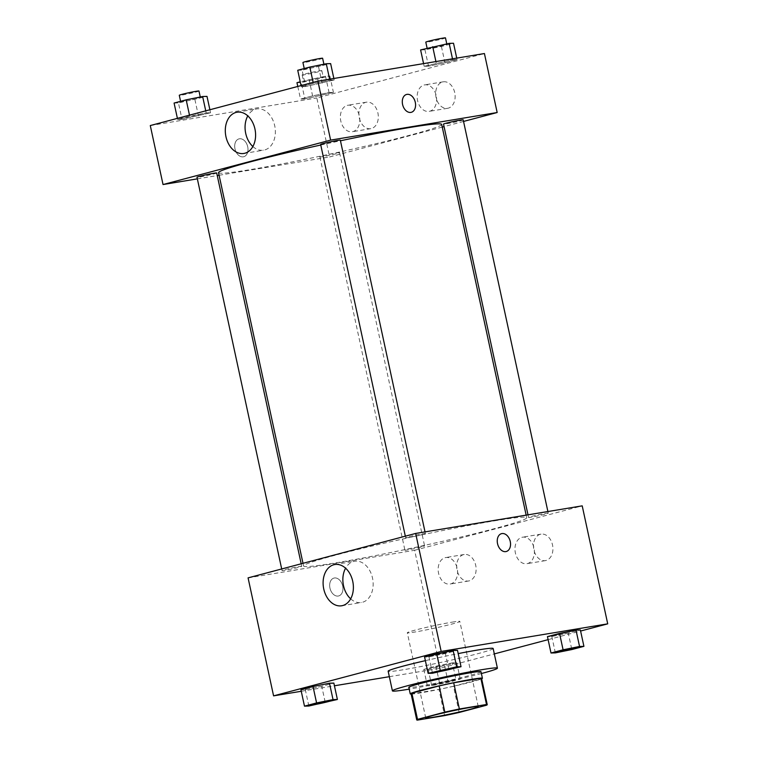 <?xml version="1.0" encoding="UTF-8"?>
<svg xmlns="http://www.w3.org/2000/svg" width="758" height="758" viewBox="0 0 758 758"><rect width="100%" height="100%" fill="white"/><g stroke="black" fill="none" stroke-linecap="round" stroke-linejoin="round"><path stroke-width="0.57" stroke-dasharray="3.79 2.84" d="M452.185 622.138A26.862 1.279 -12.2 0 1 459.822 621.399A26.862 1.279 -12.2 0 1 433.832 628.325A26.862 1.279 -12.2 0 1 407.311 632.75A26.862 1.279 -12.2 0 1 423.438 628.06A26.862 1.279 -12.2 0 1 452.185 622.138M459.149 712.473L453.483 686.246L480.799 679.007L486.465 705.224M481.576 678.457A36.071 1.715 -12.2 0 1 480.799 679.007M453.483 686.246A36.071 1.715 -12.2 0 1 438.948 689.382L444.614 715.599M411.063 693.703A36.071 1.715 -12.2 0 0 411.802 693.883L438.948 689.382M411.149 694.063A36.934 1.753 167.8 0 0 436.314 689.96A36.934 1.753 167.8 0 0 471.77 681.859A36.934 1.753 167.8 0 0 481.662 678.817M480.998 671.721A36.934 1.753 -12.2 0 1 470.348 675.302A36.934 1.753 -12.2 0 1 431.207 684.133A36.934 1.753 -12.2 0 1 408.808 687.326M411.802 693.883L417.469 720.1M481.396 673.53A53.714 2.549 -12.2 0 1 409.206 689.136M493.155 648.507A53.714 2.549 -12.2 0 1 441.194 662.35A53.714 2.549 -12.2 0 1 388.153 671.209M425.371 660.654A53.714 2.549 -12.2 0 1 458.202 653.604M389.337 676.686L440.133 668.272L494.32 653.908M548.11 639.648L580.6 631.035M301.267 691.277L334.43 685.782M555.358 652.884L551.815 636.493L547.456 636.616L551.815 636.493L568.273 633.167L580.372 629.955L568.273 633.167L571.816 649.559M452.365 662.862L423.817 669.39L428.175 669.276L456.723 662.738L452.365 662.862L435.907 666.187L423.817 669.39L428.175 669.276L456.723 662.738L452.365 662.862L455.909 679.244L427.36 685.782L431.719 685.658L448.177 682.333L460.267 679.13L455.909 679.244M308.847 706.02L305.303 689.628L300.935 689.752L305.303 689.628L321.752 686.303L333.852 683.091L321.752 686.303L325.296 702.685M432.486 673.237L428.943 656.854L424.575 656.968L428.943 656.854L457.491 650.317L445.401 653.519L448.944 669.911M329.948 588.066A9.229 6.434 75.2 0 0 338.674 595.94A9.229 6.434 75.2 0 0 342.531 585.365A9.229 6.434 75.2 0 0 333.946 578.089A9.229 6.434 75.2 0 0 329.948 588.066A9.229 6.434 -104.8 0 1 333.946 578.089A9.229 6.434 -104.8 0 1 342.531 585.365A9.229 6.434 -104.8 0 1 338.674 595.94A9.229 6.434 -104.8 0 1 329.948 588.066M248.074 577.871L414.626 550.28L440.133 668.272M350.66 598.839A20.902 14.961 -99.4 0 0 361.424 602.506A20.902 14.961 -99.4 0 0 362.419 602.288A20.902 14.961 -99.4 0 0 372.642 578.733A20.902 14.961 -99.4 0 0 354.592 561.252A20.902 14.961 -99.4 0 0 345.591 568.197M501.531 533.66L501.531 533.66A9.229 6.434 75.2 0 0 497.674 544.235A9.229 6.434 75.2 0 0 506.259 551.511L506.259 551.511M463.555 554.629A13.426 9.608 -99.4 0 0 456.989 569.76A13.426 9.608 -99.4 0 0 468.586 580.988A13.426 9.608 -99.4 0 0 475.872 566.169A13.426 9.608 -99.4 0 0 464.19 554.496A13.426 9.608 -99.4 0 0 463.555 554.629M540.369 534.267A13.426 9.608 -99.4 0 0 533.803 549.398A13.426 9.608 -99.4 0 0 545.39 560.626A13.426 9.608 -99.4 0 0 552.677 545.807A13.426 9.608 -99.4 0 0 541.004 534.134A13.426 9.608 -99.4 0 0 540.369 534.267M414.626 550.28L582.21 505.851M445.05 557.699A13.426 9.608 80.6 0 1 445.685 557.556A13.426 9.608 80.6 0 1 457.368 569.239A13.426 9.608 80.6 0 1 450.081 584.058A13.426 9.608 80.6 0 1 438.484 572.83A13.426 9.608 80.6 0 1 445.05 557.699M521.864 537.337A13.426 9.608 80.6 0 1 522.499 537.195A13.426 9.608 80.6 0 1 534.172 548.877A13.426 9.608 80.6 0 1 526.886 563.696A13.426 9.608 80.6 0 1 515.288 552.468A13.426 9.608 80.6 0 1 521.864 537.337M408.543 537.498A10.072 0.474 -12.2 0 1 405.682 537.773A10.072 0.474 -12.2 0 1 415.422 535.176A10.072 0.474 -12.2 0 1 425.371 533.518A10.072 0.474 -12.2 0 1 419.326 535.281A10.072 0.474 -12.2 0 1 408.543 537.498M421.742 546.215A10.072 0.474 -12.2 0 1 424.603 545.94A10.072 0.474 -12.2 0 1 414.863 548.536A10.072 0.474 -12.2 0 1 404.914 550.194A10.072 0.474 -12.2 0 1 410.959 548.441A10.072 0.474 -12.2 0 1 421.742 546.215M545.381 513.441A10.072 0.474 -12.2 0 1 548.242 513.166A10.072 0.474 -12.2 0 1 538.502 515.762A10.072 0.474 -12.2 0 1 528.553 517.42A10.072 0.474 -12.2 0 1 534.598 515.658A10.072 0.474 -12.2 0 1 545.381 513.441M298.86 566.577A10.072 0.474 -12.2 0 1 301.722 566.302A10.072 0.474 -12.2 0 1 291.982 568.898A10.072 0.474 -12.2 0 1 282.042 570.556A10.072 0.474 -12.2 0 1 288.078 568.794A10.072 0.474 -12.2 0 1 298.86 566.577M494.282 520.879A114.145 5.42 -12.2 0 1 526.706 517.733A114.145 5.42 -12.2 0 1 416.284 547.162A114.145 5.42 -12.2 0 1 303.579 565.98A114.145 5.42 -12.2 0 1 372.074 546.035A114.145 5.42 -12.2 0 1 494.282 520.879M441.668 124.416A114.145 5.42 -12.2 0 1 331.246 153.836A114.145 5.42 -12.2 0 1 218.531 172.663M320.767 145.024A114.145 5.42 -12.2 0 1 340.456 140.78M320.643 144.456A10.072 0.474 167.8 0 0 323.505 144.181A10.072 0.474 167.8 0 0 334.287 141.954A10.072 0.474 167.8 0 0 340.333 140.202M336.704 152.898A10.072 0.474 -12.2 0 1 339.565 152.623A10.072 0.474 -12.2 0 1 329.825 155.219A10.072 0.474 -12.2 0 1 319.876 156.878A10.072 0.474 -12.2 0 1 325.921 155.115A10.072 0.474 -12.2 0 1 336.704 152.898M463.204 119.84A10.072 0.474 -12.2 0 1 453.464 122.436A10.072 0.474 -12.2 0 1 443.515 124.094M216.684 172.976A10.072 0.474 -12.2 0 1 206.943 175.572A10.072 0.474 -12.2 0 1 196.995 177.23M463.555 121.441L444.065 126.605M442.246 127.088L329.588 156.953L316.825 97.962L484.419 53.534M197.355 178.86L217.243 175.562M219.1 175.259L329.588 156.953M359.283 117.888A13.426 9.608 -99.4 0 0 370.785 128.671A13.426 9.608 -99.4 0 0 378.071 113.852A13.426 9.608 -99.4 0 0 366.398 102.178A13.426 9.608 -99.4 0 0 365.763 102.311A13.426 9.608 -99.4 0 0 359.283 117.888M454.715 92.59A13.426 9.608 -99.4 0 0 443.212 81.817A13.426 9.608 -99.4 0 0 442.568 81.949A13.426 9.608 -99.4 0 0 436.002 97.081A13.426 9.608 -99.4 0 0 447.599 108.309A13.426 9.608 -99.4 0 0 454.715 92.59M305.635 86.535L301.277 86.658L313.367 83.446L329.825 80.121L334.183 79.997L305.635 86.535L334.183 79.997L329.825 80.121L313.367 83.446L301.277 86.658L305.635 86.535L302.091 70.143L330.64 63.615M181.996 119.309L177.628 119.432L189.727 116.23L206.185 112.904L210.544 112.781L181.996 119.309L210.544 112.781L206.185 112.904L177.628 119.432L181.996 119.309L178.452 102.927L207 96.389M304.868 98.957L300.509 99.08L312.599 95.868L329.057 92.542L333.425 92.419L304.868 98.957L333.425 92.419L329.057 92.542L312.599 95.868L300.509 99.08L304.868 98.957L301.324 82.565L329.882 76.037L325.514 76.16L300.225 81.826M150.283 125.553L316.825 97.962M452.697 59.768L457.065 59.645L444.965 62.848L428.507 66.183L424.148 66.297L452.697 59.768L424.148 66.297L428.507 66.183L444.965 62.848L457.065 59.645L452.697 59.768L452.498 58.821M347.249 105.381A13.426 9.608 80.6 0 1 347.894 105.239A13.426 9.608 80.6 0 1 359.567 116.922A13.426 9.608 80.6 0 1 352.281 131.74A13.426 9.608 80.6 0 1 340.683 120.513A13.426 9.608 80.6 0 1 347.249 105.381M424.063 85.019A13.426 9.608 80.6 0 1 424.707 84.877A13.426 9.608 80.6 0 1 436.381 96.56A13.426 9.608 80.6 0 1 429.094 111.379A13.426 9.608 80.6 0 1 417.497 100.151A13.426 9.608 80.6 0 1 424.063 85.019M243.299 156.821A9.229 6.434 75.2 0 0 243.716 156.735A9.229 6.434 75.2 0 0 247.563 146.161A9.229 6.434 75.2 0 0 238.978 138.885A9.229 6.434 75.2 0 0 235.056 149.165A9.229 6.434 75.2 0 0 243.299 156.821A9.229 6.434 -104.8 0 1 235.056 149.155A9.229 6.434 -104.8 0 1 238.988 138.885A9.229 6.434 -104.8 0 1 247.572 146.161A9.229 6.434 -104.8 0 1 243.716 156.735A9.229 6.434 -104.8 0 1 243.299 156.821M252.869 146.521A20.902 14.961 -99.4 0 0 263.632 150.188A20.902 14.961 -99.4 0 0 274.709 125.714A20.902 14.961 -99.4 0 0 256.801 108.934A20.902 14.961 -99.4 0 0 247.79 115.879M406.572 94.456L406.563 94.456A9.229 6.434 75.2 0 0 406.563 94.456A9.229 6.434 75.2 0 0 402.716 105.03A9.229 6.434 75.2 0 0 411.3 112.307L411.3 112.307M297.733 70.267L302.091 70.143M321.165 65.093A10.072 0.474 -12.2 0 1 324.026 64.809A10.072 0.474 -12.2 0 1 314.286 67.405A10.072 0.474 -12.2 0 1 304.346 69.073A10.072 0.474 -12.2 0 1 310.382 67.31A10.072 0.474 -12.2 0 1 321.165 65.093M318.549 66.818L322.093 83.209M333.852 78.472L334.183 79.997M329.616 79.173L329.825 80.121M313.139 82.376L313.367 83.446M301.04 85.578L301.277 86.658M322.614 58.252A10.072 0.474 -12.2 0 1 312.874 60.848A10.072 0.474 -12.2 0 1 302.925 62.516M174.084 103.05L178.452 102.927M197.525 97.867A10.072 0.474 -12.2 0 1 200.387 97.593A10.072 0.474 -12.2 0 1 190.646 100.189A10.072 0.474 -12.2 0 1 180.698 101.847A10.072 0.474 -12.2 0 1 186.743 100.084A10.072 0.474 -12.2 0 1 197.525 97.867M194.91 99.601L198.454 115.983M209.89 109.749L210.544 112.781M205.74 110.848L206.185 112.904M189.491 115.15L189.727 116.23M177.4 118.362L177.628 119.432M198.975 91.036A10.072 0.474 -12.2 0 1 189.225 93.632A10.072 0.474 -12.2 0 1 179.286 95.29M420.605 49.914L424.973 49.791L441.421 46.465L453.521 43.253M444.046 44.731A10.072 0.474 -12.2 0 1 446.907 44.457A10.072 0.474 -12.2 0 1 437.167 47.053A10.072 0.474 -12.2 0 1 427.218 48.711A10.072 0.474 -12.2 0 1 433.263 46.949A10.072 0.474 -12.2 0 1 444.046 44.731M424.973 49.791L428.507 66.183M441.421 46.465L444.965 62.848M456.733 58.12L457.065 59.645M435.916 61.569L436.248 63.094M423.57 63.606L424.148 66.297M445.486 37.9A10.072 0.474 -12.2 0 1 435.746 40.496A10.072 0.474 -12.2 0 1 425.797 42.154M296.965 82.688L301.324 82.565M320.407 77.515A10.072 0.474 -12.2 0 1 323.268 77.231A10.072 0.474 -12.2 0 1 313.518 79.827A10.072 0.474 -12.2 0 1 303.579 81.494A10.072 0.474 -12.2 0 1 309.624 79.732A10.072 0.474 -12.2 0 1 320.407 77.515M317.782 79.239L321.326 95.631M329.882 76.037L333.425 92.419M325.514 76.16L329.057 92.542M309.056 79.486L312.599 95.868M297.78 86.45L300.509 99.08M318.985 70.958A10.072 0.474 -12.2 0 1 321.847 70.674A10.072 0.474 -12.2 0 1 312.106 73.27A10.072 0.474 -12.2 0 1 302.158 74.938A10.072 0.474 -12.2 0 1 308.203 73.175A10.072 0.474 -12.2 0 1 318.985 70.958M454.412 667.931A10.072 0.474 -12.2 0 1 444.681 670.498A10.072 0.474 -12.2 0 1 434.76 672.185M428.943 656.854L445.401 653.519M330.772 700.714A10.072 0.474 -12.2 0 1 321.041 703.282A10.072 0.474 -12.2 0 1 311.112 704.959M305.303 689.628L321.752 686.303M577.293 647.578A10.072 0.474 -12.2 0 1 567.553 650.146A10.072 0.474 -12.2 0 1 557.632 651.823M551.815 636.493L568.273 633.167M450.792 680.599A10.072 0.474 -12.2 0 1 453.654 680.324A10.072 0.474 -12.2 0 1 443.913 682.92A10.072 0.474 -12.2 0 1 433.974 684.578A10.072 0.474 -12.2 0 1 440.01 682.825A10.072 0.474 -12.2 0 1 450.792 680.599M428.175 669.276L431.719 685.658M444.633 665.941L448.177 682.333M456.723 662.738L460.267 679.13M435.907 666.187L439.451 682.579M423.817 669.39L427.36 685.782M450.811 680.656A10.072 0.474 -12.2 0 1 453.672 680.381A10.072 0.474 -12.2 0 1 443.923 682.977A10.072 0.474 -12.2 0 1 433.983 684.635A10.072 0.474 -12.2 0 1 440.028 682.873A10.072 0.474 -12.2 0 1 450.811 680.656M478.241 706.627L459.822 621.399M425.74 717.978L407.311 632.75M341.659 605.775L361.424 602.506M334.828 564.53L354.592 561.252M464.19 554.496L445.685 557.556M468.586 580.988L450.081 584.058M541.004 534.134L522.499 537.195M545.39 560.626L526.886 563.696M303.001 563.308L303.579 565.98M526.147 515.137L526.706 517.733M425.371 533.518L425.02 531.889M405.682 537.773L405.331 536.181M319.876 156.878L404.914 550.194M339.565 152.623L424.603 545.94M527.994 514.834L528.553 517.42M547.892 511.536L548.242 513.166M281.692 568.955L282.042 570.556M301.182 563.791L301.722 566.302M366.398 102.178L347.894 105.239M370.785 128.671L352.281 131.74M443.212 81.817L424.707 84.877M447.599 108.309L429.094 111.379M243.868 153.457L263.632 150.188M237.036 112.212L256.801 108.934M304.233 68.542L304.346 69.073M323.903 64.212L324.026 64.809M180.584 101.326L180.698 101.847M200.264 96.996L200.387 97.593M427.105 48.19L427.218 48.711M446.775 43.86L446.907 44.457M302.158 74.938L303.579 81.494M321.847 70.674L323.268 77.231"/><path stroke-width="1.14" d="M470.614 707.366A26.862 1.279 -12.2 0 1 478.241 706.627A26.862 1.279 -12.2 0 1 452.261 713.543A26.862 1.279 -12.2 0 1 425.74 717.978A26.862 1.279 -12.2 0 1 441.857 713.278A26.862 1.279 -12.2 0 1 470.614 707.366M444.832 712.122L417.516 719.37A36.071 1.715 -12.2 0 0 416.739 719.92A36.071 1.715 -12.2 0 0 417.469 720.1L444.614 715.599A36.071 1.715 -12.2 0 0 459.149 712.473L486.465 705.224A36.071 1.715 -12.2 0 0 487.242 704.675A36.071 1.715 -12.2 0 0 486.513 704.495L459.367 708.995A36.071 1.715 -12.2 0 0 444.832 712.122L439.166 685.905L411.85 693.144L417.516 719.37M486.513 704.495L480.847 678.277L453.701 682.769L459.367 708.995M480.847 678.277A36.071 1.715 -12.2 0 1 481.576 678.457L487.242 704.675M416.739 719.92L411.063 693.703A36.071 1.715 -12.2 0 1 411.85 693.144M439.166 685.905A36.071 1.715 -12.2 0 1 453.701 682.769M481.662 678.817A36.934 1.753 167.8 0 0 482.42 678.268A36.934 1.753 167.8 0 0 445.95 684.36A36.934 1.753 167.8 0 0 410.23 693.883A36.934 1.753 167.8 0 0 411.149 694.063M410.23 693.883L408.808 687.326A36.934 1.753 -12.2 0 1 430.97 680.874A36.934 1.753 -12.2 0 1 470.51 672.734A36.934 1.753 -12.2 0 1 480.998 671.721L482.42 678.268M409.206 689.136A53.714 2.549 -12.2 0 1 392.407 690.87A53.714 2.549 -12.2 0 1 424.641 681.48A53.714 2.549 -12.2 0 1 482.145 669.646A53.714 2.549 -12.2 0 1 497.409 668.168A53.714 2.549 -12.2 0 1 481.396 673.53M458.202 653.604A53.714 2.549 -12.2 0 1 477.891 649.985A53.714 2.549 -12.2 0 1 493.155 648.507L497.409 668.168M392.407 690.87L388.153 671.209A53.714 2.549 -12.2 0 1 425.371 660.654M494.32 653.908L548.11 639.648M580.6 631.035L607.717 623.843L441.175 651.435L273.581 695.863L301.267 691.277M334.43 685.782L389.337 676.686M583.916 646.347L580.372 629.955L576.004 630.078L547.456 636.616L551 653.008L555.358 652.884L571.816 649.559L583.916 646.347L579.548 646.47L563.09 649.795L551 653.008M337.395 699.482L333.852 683.091L329.493 683.214L313.035 686.54L300.935 689.752L304.479 706.143L308.847 706.02L337.395 699.482L333.027 699.606L316.579 702.931L304.479 706.143M461.035 666.708L457.491 650.317L453.132 650.44L424.575 656.968L428.118 673.36L432.486 673.237L461.035 666.708L456.676 666.822L428.118 673.36M607.717 623.843L582.21 505.851L415.659 533.442L248.074 577.871L273.581 695.863M342.654 605.566A20.902 14.961 80.6 0 1 341.659 605.775A20.902 14.961 80.6 0 1 323.486 587.602A20.902 14.961 80.6 0 1 334.828 564.53A20.902 14.961 80.6 0 1 352.877 582.011A20.902 14.961 80.6 0 1 342.654 605.566M415.659 533.442L441.175 651.435M345.591 568.197A20.902 14.961 -99.4 0 0 350.66 598.839M506.259 551.511A9.229 6.434 75.2 0 0 510.257 541.534A9.229 6.434 -104.8 0 1 506.259 551.511A9.229 6.434 -104.8 0 1 497.674 544.235A9.229 6.434 -104.8 0 1 501.531 533.66A9.229 6.434 -104.8 0 1 510.257 541.534A9.229 6.434 75.2 0 0 501.531 533.66M340.456 140.78A114.145 5.42 -12.2 0 1 409.244 127.562A114.145 5.42 -12.2 0 1 441.668 124.416L526.147 515.137M303.001 563.308L218.531 172.663A114.145 5.42 -12.2 0 1 320.767 145.024M425.02 531.889L340.333 140.202A10.072 0.474 167.8 0 0 330.384 141.86A10.072 0.474 167.8 0 0 320.643 144.456L405.331 536.181M527.994 514.834L443.515 124.094A10.072 0.474 -12.2 0 1 449.56 122.341A10.072 0.474 -12.2 0 1 460.343 120.115A10.072 0.474 -12.2 0 1 463.204 119.84L547.892 511.536M281.692 568.955L196.995 177.23A10.072 0.474 -12.2 0 1 203.04 175.477A10.072 0.474 -12.2 0 1 213.822 173.25A10.072 0.474 -12.2 0 1 216.684 172.976L301.182 563.791M497.172 112.525L330.621 140.116L163.036 184.545L150.283 125.553L317.867 81.125L484.419 53.534L497.172 112.525L463.555 121.441M444.065 126.605L442.246 127.088M163.036 184.545L197.355 178.86M217.243 175.562L219.1 175.259M254.944 128.993A20.902 14.961 80.6 0 1 243.868 153.457A20.902 14.961 80.6 0 1 225.685 135.284A20.902 14.961 80.6 0 1 237.036 112.212A20.902 14.961 80.6 0 1 254.944 128.993M317.867 81.125L330.621 140.116M411.3 112.307A9.229 6.434 75.2 0 0 415.223 102.027A9.229 6.434 75.2 0 0 406.98 94.371A9.229 6.434 -104.8 0 1 415.232 102.027A9.229 6.434 -104.8 0 1 411.3 112.307A9.229 6.434 -104.8 0 1 402.716 105.03A9.229 6.434 -104.8 0 1 406.572 94.456A9.229 6.434 -104.8 0 1 406.989 94.362A9.229 6.434 75.2 0 0 406.572 94.456M247.79 115.879A20.902 14.961 -99.4 0 0 252.869 146.521M333.852 78.472L330.64 63.615L326.281 63.738L309.823 67.064L297.733 70.267L301.04 85.578M326.281 63.738L329.616 79.173M309.823 67.064L313.139 82.376M304.233 68.542L302.925 62.516A10.072 0.474 -12.2 0 1 308.97 60.754A10.072 0.474 -12.2 0 1 319.753 58.537A10.072 0.474 -12.2 0 1 322.614 58.252L323.903 64.212M209.89 109.749L207 96.389L202.642 96.512L186.184 99.838L174.084 103.05L177.4 118.362M202.642 96.512L205.74 110.848M186.184 99.838L189.491 115.15M180.584 101.326L179.286 95.29A10.072 0.474 -12.2 0 1 185.331 93.528A10.072 0.474 -12.2 0 1 196.114 91.311A10.072 0.474 -12.2 0 1 198.975 91.036L200.264 96.996M456.733 58.12L453.521 43.253L449.153 43.377L420.605 49.914L423.57 63.606M449.153 43.377L452.498 58.821M432.704 46.702L435.916 61.569M427.105 48.19L425.797 42.154A10.072 0.474 -12.2 0 1 431.842 40.392A10.072 0.474 -12.2 0 1 442.625 38.175A10.072 0.474 -12.2 0 1 445.486 37.9L446.775 43.86M300.225 81.826L296.965 82.688L297.78 86.45M451.56 668.177A10.072 0.474 -12.2 0 1 454.421 667.902A10.072 0.474 -12.2 0 1 454.412 667.931A10.072 0.474 -12.2 0 1 444.69 670.555A10.072 0.474 -12.2 0 1 434.751 672.213A10.072 0.474 -12.2 0 1 434.732 672.156A10.072 0.474 -12.2 0 1 440.777 670.404A10.072 0.474 -12.2 0 1 451.56 668.177M457.491 650.317L453.132 650.44L456.676 666.822M453.132 650.44L436.674 653.766L440.218 670.157M436.674 653.766L424.575 656.968M434.732 672.156L434.751 672.213A10.072 0.474 -12.2 0 1 440.786 670.451A10.072 0.474 -12.2 0 1 451.569 668.234A10.072 0.474 -12.2 0 1 454.43 667.959L454.421 667.902M311.102 704.987L311.093 704.94A10.072 0.474 -12.2 0 1 311.093 704.94A10.072 0.474 -12.2 0 1 317.138 703.178A10.072 0.474 -12.2 0 1 327.92 700.96A10.072 0.474 -12.2 0 1 330.782 700.686A10.072 0.474 -12.2 0 1 330.772 700.714A10.072 0.474 -12.2 0 1 321.051 703.329A10.072 0.474 -12.2 0 1 311.102 704.987A10.072 0.474 -12.2 0 1 317.147 703.235A10.072 0.474 -12.2 0 1 327.93 701.008A10.072 0.474 -12.2 0 1 330.791 700.733L330.782 700.686M333.852 683.091L329.493 683.214L333.027 699.606M329.493 683.214L313.035 686.54L316.579 702.931M313.035 686.54L300.935 689.752M557.632 651.823A10.072 0.474 -12.2 0 1 557.613 651.804A10.072 0.474 -12.2 0 1 563.658 650.042A10.072 0.474 -12.2 0 1 574.441 647.825A10.072 0.474 -12.2 0 1 577.302 647.55A10.072 0.474 -12.2 0 1 577.293 647.578L577.312 647.597A10.072 0.474 -12.2 0 1 567.571 650.193A10.072 0.474 -12.2 0 1 557.623 651.861A10.072 0.474 -12.2 0 1 563.668 650.099A10.072 0.474 -12.2 0 1 574.45 647.882A10.072 0.474 -12.2 0 1 577.312 647.597M580.372 629.955L576.004 630.078L579.548 646.47M576.004 630.078L559.546 633.413L563.09 649.795M559.546 633.413L547.456 636.616"/></g></svg>
